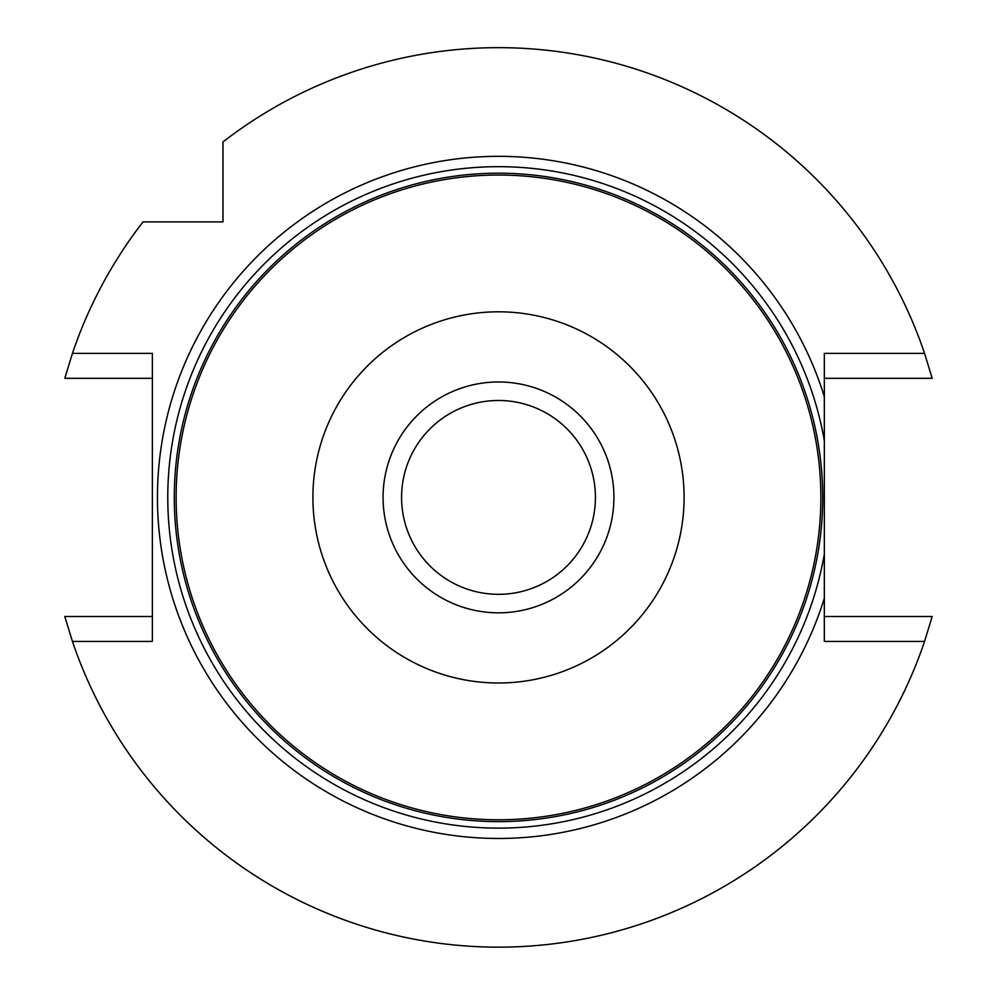 <?xml version="1.0" encoding="UTF-8"?>
<svg xmlns="http://www.w3.org/2000/svg" width="997" height="997" viewBox="0 0 997 997"><rect width="100%" height="100%" fill="white"/><g stroke="black" fill="none" stroke-linecap="round" stroke-linejoin="round"><path stroke-width="1.5" d="M383.072 497.403A115.428 115.428 0 0 1 498.5 381.976A115.428 115.428 0 0 1 613.928 497.403A115.428 115.428 0 0 1 498.5 612.831A115.428 115.428 0 0 1 383.072 497.403M176.133 497.403A322.367 322.367 0 0 1 659.69 218.231A322.367 322.367 0 0 1 659.69 776.588A322.367 322.367 0 0 1 176.133 497.403M312.908 497.403A185.592 185.592 0 0 1 591.296 336.674A185.592 185.592 0 0 1 591.296 658.132A185.592 185.592 0 0 1 312.908 497.403M498.5 594.324A96.921 96.921 0 0 1 401.579 497.403A96.921 96.921 0 0 1 498.5 400.482A96.921 96.921 0 0 1 595.421 497.403A96.921 96.921 0 0 1 498.5 594.324M824.332 554.095A330.73 330.73 0 0 1 316.971 773.859A330.73 330.73 0 0 1 316.971 220.948A330.73 330.73 0 0 1 824.332 440.711L824.332 598.188A341.061 341.061 0 0 1 299.337 774.27A341.061 341.061 0 0 1 299.337 220.536A341.061 341.061 0 0 1 824.332 396.619L824.332 440.711M824.332 396.619L824.332 353.387L924.568 353.387A449.747 449.747 0 0 0 222.979 141.935L222.979 221.882L143.032 221.882A449.747 449.747 0 0 0 72.432 353.387L64.805 378.312L152.367 378.312M924.568 353.387L932.195 378.312L824.332 378.312M824.332 616.495L932.195 616.495L924.568 641.42A449.747 449.747 0 0 1 72.432 641.42L64.805 616.495L152.367 616.495M72.432 641.42L152.367 641.42L152.367 353.387L72.432 353.387M924.568 641.42L824.332 641.42L824.332 598.188M174.288 497.403A324.212 324.212 0 0 1 660.612 216.623A324.212 324.212 0 0 1 660.612 778.183A324.212 324.212 0 0 1 174.288 497.403"/></g></svg>
